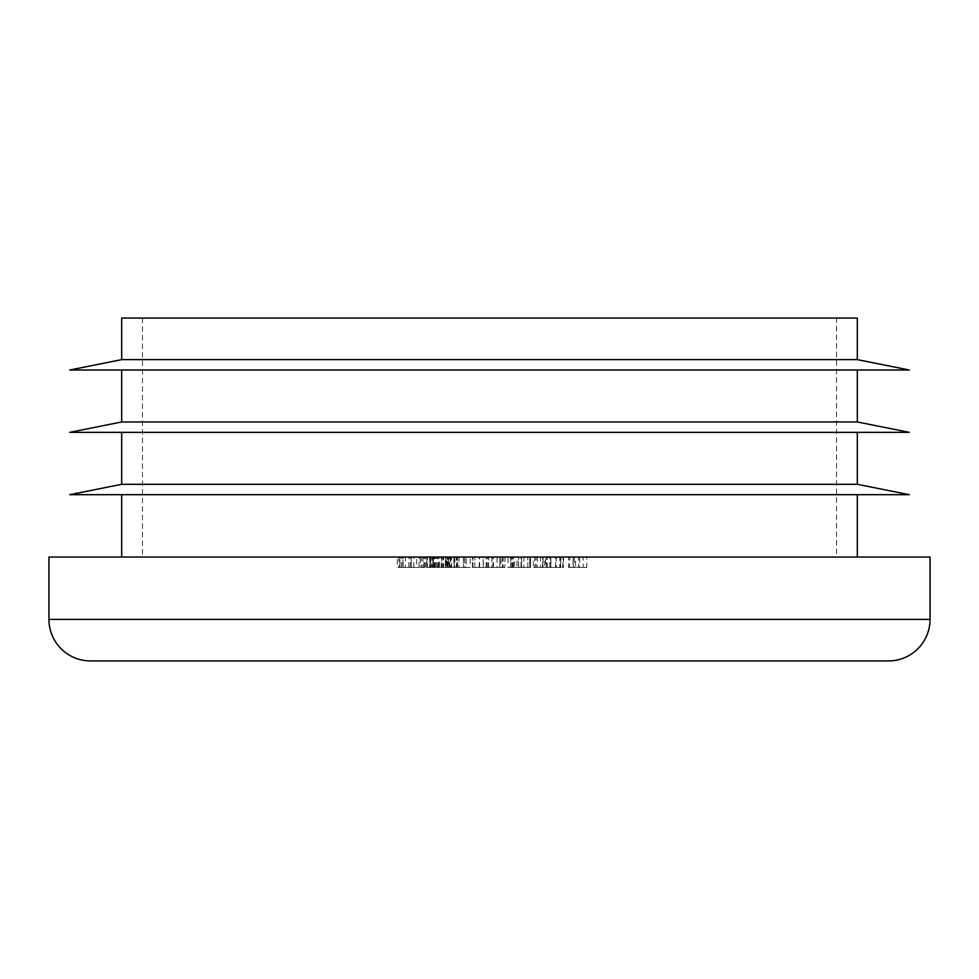 <?xml version="1.0" encoding="UTF-8"?>
<svg xmlns="http://www.w3.org/2000/svg" width="979" height="979" viewBox="0 0 979 979"><rect width="100%" height="100%" fill="white"/><g stroke="black" fill="none" stroke-linecap="round" stroke-linejoin="round"><path stroke-width="0.73" stroke-dasharray="4.89 3.67" d="M121.677 494.701L857.323 494.701L121.677 494.701M121.677 557.039L857.323 557.039L121.677 557.039M836.531 318.065L142.469 318.065L836.531 318.065L836.531 557.039L142.469 557.039L836.531 557.039M142.469 318.065L142.469 557.039M121.677 432.351L857.323 432.351L121.677 432.351M121.677 370.013L857.323 370.013L121.677 370.013M121.677 421.961L857.323 421.961M121.677 484.299L857.323 484.299M121.677 359.623L857.323 359.623M69.729 370.013L909.271 370.013M69.729 432.351L909.271 432.351M857.323 318.065L121.677 318.065M529.761 557.039L513.473 557.039L529.761 557.039L529.761 567.428L530.337 557.039M483.271 557.039L472.857 557.039L483.271 557.039L483.271 567.428L483.075 557.039M426.868 557.039L426.868 567.428L441.199 567.428L421.362 567.428L426.844 567.428L426.844 557.039L422.977 557.039L448.027 557.039L433.073 557.039L433.073 567.428L433.501 557.039L438.531 557.039L429.646 557.039L429.646 567.428L429.965 557.039L433.905 557.039L421.362 557.039L427.37 557.039L427.37 567.428L432.755 567.428L432.755 557.039M432.755 567.428L430.687 567.428L430.687 557.039L430.944 567.428L442.9 567.428L442.9 557.039M442.9 567.428L448.37 567.428L448.37 557.039L448.027 567.428L445.58 567.428L445.58 557.039L445.212 567.428L441.847 567.428L441.847 557.039M550.761 557.039L562.998 557.039L543.064 557.039L560.404 557.039L550.761 557.039L550.761 567.428L544.85 567.428L544.85 557.039M544.85 567.428L562.998 567.428L562.998 557.039L562.778 567.428L556.268 567.428L556.268 557.039M514.685 557.039L530.52 557.039L530.52 567.428L530.398 557.039L512.996 557.039L514.685 557.039L514.685 567.428L512.139 567.428L512.139 557.039M446.143 557.039L465.98 557.039L446.143 557.039L446.143 567.428L443.622 567.428L443.622 557.039M443.622 567.428L466.151 567.428L466.151 557.039L465.98 567.428L453.95 567.428L453.95 557.039M419.085 557.039L398.881 557.039L405.282 557.039L399.897 557.039L399.897 567.428L400.007 557.039L419.085 557.039L419.085 567.428L411.253 567.428L411.253 557.039M411.253 567.428L397.29 567.428L397.29 557.039L398.881 557.039L398.881 567.428L402.907 567.428L402.907 557.039M420.358 557.039L421.362 557.039L421.362 567.428L420.358 567.428L420.358 557.039M422.977 557.039L422.952 567.428L422.977 557.039M502.337 557.039L472.38 557.039L502.337 557.039L502.337 567.428L502.337 557.039M536.015 557.039L542.966 557.039L533.494 557.039L536.015 557.039L536.015 567.428L542.966 567.428L542.966 557.039M575.517 557.039L586.776 557.039L568.603 557.039L578.577 557.039L573.058 557.039L575.517 557.039L575.517 567.428L586.776 567.428L586.776 557.039M470.189 557.039L449.618 557.039L470.189 557.039L470.189 567.428L450.156 567.428L450.156 557.039M504.907 557.039L487.701 557.039L504.907 557.039L504.907 567.428L505.042 557.039M550.896 557.039L534.852 557.039L550.896 557.039L550.896 567.428L550.418 557.039M408.867 567.428L408.867 557.039M410.262 567.428L410.262 557.039M401.708 567.428L401.708 557.039M402.907 567.428L405.282 567.428L405.282 557.039M405.282 567.428L400.007 567.428L403.115 567.428L403.115 557.039M403.115 567.428L411.351 567.428L411.351 557.039M411.351 567.428L416.699 567.428L416.699 557.039M416.699 567.428L419.085 567.428M441.199 567.428L441.199 557.039M435.337 567.428L435.337 557.039M441.847 567.428L429.965 567.428L432.865 567.428L432.853 557.039L432.865 567.428L439.351 567.428L439.351 557.039M433.905 567.428L433.905 557.039M425.473 567.428L425.473 557.039M424.372 567.428L424.372 557.039M426.66 567.428L426.66 557.039M434.615 567.428L434.615 557.039M438.714 567.428L438.714 557.039M447.011 567.428L447.011 557.039M449.532 567.428L449.532 557.039M448.945 567.428L448.945 557.039M457.597 567.428L457.597 557.039M453.95 567.428L446.767 567.428L446.767 557.039M446.767 567.428L446.143 567.428M456.936 567.428L447.55 567.428L447.55 557.039L463.532 557.039L463.532 567.428L456.936 567.428L456.936 557.039L447.697 557.039L447.697 567.428L463.422 567.428L463.422 557.039L456.936 557.039M450.156 567.428L454.195 567.428L454.17 557.039L454.195 567.428L450.976 567.428L450.976 557.039M497.075 567.428L472.38 567.428L502.337 567.428L499.865 567.428L499.865 557.039L499.865 567.428L497.075 567.428L497.075 557.039M492.939 567.428L492.939 557.039M486.551 567.428L486.551 557.039M479.184 567.428L479.184 557.039M472.38 567.428L472.38 557.039M474.839 567.428L474.839 557.039L474.839 567.428M479.612 567.428L479.612 557.039M486.122 567.428L486.122 557.039M488.594 567.428L488.594 557.039L488.594 567.428M493.367 567.428L493.367 557.039M499.865 567.428L499.865 557.039M512.139 567.428L508.04 567.428L508.04 557.039M508.04 567.428L510.573 567.428L510.573 557.039M510.573 567.428L511.087 557.039M511.087 567.428L518.552 567.428L518.552 557.039M518.552 567.428L530.398 567.428L521.587 567.428L521.587 557.039M521.587 567.428L512.996 567.428L512.996 557.039M512.996 567.428L514.685 567.428M518.637 567.428L527.779 567.428L518.637 567.428L518.637 557.039L511.882 557.039L527.779 557.039L518.637 557.039M511.772 567.428L511.882 557.039L511.772 567.428M527.877 567.428L527.779 557.039L527.877 567.428M521.024 567.428L521.024 557.039M542.966 567.428L540.445 567.428L540.445 557.039M540.445 567.428L533.494 567.428L533.494 557.039M533.494 567.428L536.015 567.428M542.427 567.428L542.427 557.039M549.843 567.428L549.843 557.039M556.268 567.428L547.237 567.428L547.237 557.039M547.237 567.428L543.064 567.428L543.064 557.039M543.064 567.428L560.404 567.428L560.404 557.039M560.404 567.428L550.761 567.428M560.82 567.428L546.466 567.428L560.82 567.428L560.82 557.039L546.466 557.039L560.82 557.039L560.82 567.428L559.804 567.428L559.804 557.039L560.82 557.039M546.466 567.428L546.466 557.039M555.497 567.428L555.497 557.039M586.776 567.428L574.343 567.428L574.343 557.039M574.343 567.428L573.229 567.428L573.229 557.039M573.229 567.428L583.203 567.428L583.203 557.039M583.203 567.428L579.678 567.428L579.678 557.039M579.678 567.428L569.717 567.428L569.717 557.039M569.717 567.428L568.603 567.428L568.603 557.039M568.603 567.428L578.577 567.428L578.577 557.039M578.577 567.428L573.058 567.428L573.058 557.039M573.058 567.428L575.517 567.428M439.351 567.428L441.908 567.428L441.908 557.039M441.908 567.428L431.837 567.428L431.837 557.039M431.837 567.428L426.868 567.428M438.531 567.428L438.531 557.039M437.564 567.428L437.564 557.039M449.618 567.428L449.618 557.039M450.976 567.428L451.613 567.428L451.613 557.039M451.613 567.428L454.831 567.428L454.831 557.039M454.831 567.428L456.361 567.428L456.361 557.039M456.361 567.428L459.016 567.428L459.016 557.039M459.016 567.428L457.487 567.428L457.487 557.039M457.487 567.428L470.189 567.428M464.682 567.428L454.109 567.428L464.682 567.428L464.682 557.039L454.109 557.039L464.682 557.039M456.863 567.428L456.863 557.039M454.109 567.428L454.109 557.039M483.075 567.428L472.857 567.428L472.857 557.039M472.857 567.428L473.053 557.039M473.053 567.428L483.271 567.428M505.042 567.428L487.701 567.428L487.701 557.039M487.701 567.428L500.856 567.428L500.856 557.039M500.856 567.428L503.169 567.428L503.169 557.039M503.169 567.428L491.801 567.428L491.801 557.039M491.801 567.428L504.907 567.428M530.337 567.428L513.473 567.428L513.473 557.039M513.473 567.428L521.452 567.428L521.452 557.039M521.452 567.428L523.9 567.428L523.9 557.039M523.9 567.428L517.022 567.428L517.022 557.039M517.022 567.428L529.761 567.428M550.418 567.428L545.438 567.428L545.438 557.039M545.438 567.428L534.852 567.428L534.852 557.039M534.852 567.428L537.361 567.428L537.361 557.039M537.361 567.428L546.918 567.428L546.918 557.039M546.918 567.428L550.896 567.428M69.729 494.701L909.271 494.701M90.509 660.935L888.491 660.935M48.95 557.039L930.05 557.039M401.537 567.428L401.537 557.039M413.823 567.428L413.823 557.039M424.042 567.428L424.042 557.039M436.561 567.428L436.561 557.039M930.05 619.377L48.95 619.377M563.512 557.039L563.512 567.428M430.344 557.039L430.344 567.428M445.714 557.039L445.714 567.428"/><path stroke-width="1.47" d="M48.95 619.377A41.559 41.559 0 0 0 90.509 660.935L888.491 660.935A41.559 41.559 0 0 0 930.05 619.377L930.05 557.039L48.95 557.039L48.95 619.377L930.05 619.377M121.677 494.701L121.677 557.039M857.323 494.701L857.323 557.039M857.323 484.299L121.677 484.299L69.729 494.701L909.271 494.701L857.323 484.299L857.323 432.351M121.677 359.623L121.677 318.065L857.323 318.065L857.323 359.623L121.677 359.623L69.729 370.013L909.271 370.013L857.323 359.623M857.323 421.961L121.677 421.961L69.729 432.351L909.271 432.351L857.323 421.961L857.323 370.013M121.677 432.351L121.677 484.299M121.677 370.013L121.677 421.961"/></g></svg>
